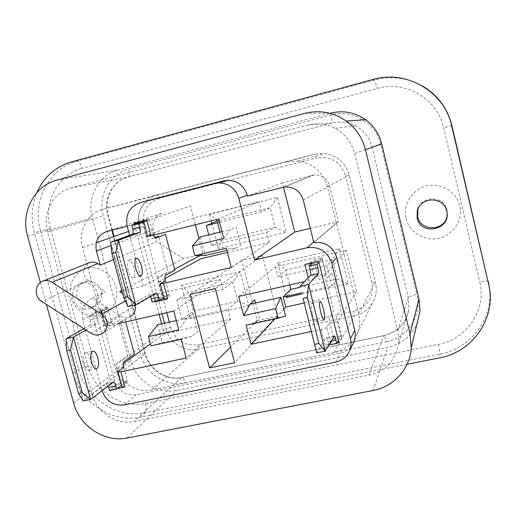 <?xml version="1.0" encoding="UTF-8"?>
<svg xmlns="http://www.w3.org/2000/svg" width="516" height="516" viewBox="0 0 516 516"><rect width="100%" height="100%" fill="white"/><g stroke="black" fill="none" stroke-linecap="round" stroke-linejoin="round"><path stroke-width="0.39" stroke-dasharray="2.58 1.94" d="M71.066 297.364C74.433 309.987 87.797 318.617 99.749 315.805C111.753 313.173 119.396 299.596 115.868 286.819C112.52 273.996 98.84 265.321 86.875 268.339C74.852 271.171 67.525 284.793 71.066 297.364M101.517 291.192C102.884 298.222 100.607 303.273 94.692 306.349C86.43 308.574 80.586 305.433 77.161 296.919C75.755 289.476 78.29 284.31 84.772 281.426C92.764 279.775 98.343 283.032 101.517 291.192M406.079 218.474C409.311 232.381 424.597 241.662 438.91 238.302C453.274 235.148 463.142 219.939 459.73 205.839C456.531 191.688 440.838 182.361 426.5 185.966C412.103 189.366 402.635 204.62 406.079 218.474M418.676 207.464C423.359 195.777 442.373 196.086 446.392 208.038L446.979 209.928L446.959 216.578M97.518 293.146C98.904 300.254 96.608 305.362 90.635 308.465C82.296 310.709 76.387 307.53 72.924 298.925C71.498 291.398 74.059 286.18 80.606 283.271C88.668 281.607 94.305 284.903 97.518 293.146M122.627 293.449L131.664 299.377L133.612 301.647L135.089 304.982M101.362 334.097L129.974 316.747C126.717 318.166 123.492 317.914 120.299 315.992L92.487 298.171C83.934 302.589 80.657 309.819 82.65 319.875L102.013 390.747M354.673 153.542L397.984 331.691L398.803 338.69L398.436 344.688C395.153 360.987 385.336 371.152 368.992 375.184L134.025 421.546C116.487 425.371 96.647 412.303 92.016 394.063L47.582 231.987C42.073 213.353 52.935 192.371 70.782 188.011L307.22 125.098C316.876 122.666 326.157 123.717 335.065 128.258C345.159 133.857 351.693 142.287 354.673 153.542L371.997 147.183L408.304 297.558L408.859 309.484C406.053 323.416 397.675 332.169 383.736 335.742L181.406 377.564C166.158 381.04 148.995 369.914 145.106 354.189L113.617 236.683M113.533 259.58L156.503 241.675L153.342 229.704C151.962 221.377 155.058 215.817 162.643 213.024L107.083 231.413M310.29 228.362L338.438 221.661L329.621 185.863C327.209 178.504 322.158 174.84 314.476 174.872L282.439 182.761L283.523 187.095M139.449 222.925L139.533 223.254L127.188 226.363M195.351 224.77L190.475 205.994L139.533 223.254M199.976 255.594L202.949 254.001L198.931 238.527M129.568 235.302L143.106 286.103L174.64 269.191M151.356 199.569C141.571 203.523 137.514 210.954 139.172 221.861M282.439 182.761L247.416 196.132M338.438 221.661L313.831 242.572M92.487 298.171L105.567 291.682C97.272 295.958 94.086 302.957 95.995 312.67L114.481 380.711C118.37 391.134 125.588 395.83 136.127 394.792L340.354 353.015C345.791 351.802 349.938 348.855 352.789 344.166M88.223 263.141C81.889 268.707 81.954 274.57 88.417 280.723L105.567 291.682M257.239 320.617L277.86 316.127L262.457 255.555L241.798 260.399L257.239 320.617L230.517 347.139M241.798 260.399L190.243 294.288M262.457 255.555L215.301 288.554M277.86 316.127L234.567 362.742M164.307 299.325L160.405 283.606M156.071 301.183L161.966 297.603L169.951 295.771L164.514 299.132M227.388 252.44L269.358 242.468L231.278 267.527M165.075 278.466L157.935 282.394L165.481 280.627M269.358 242.468L266.778 232.297L211.541 245.584L208.767 234.864M211.541 245.584L222.015 240.121L219.958 232.142M217.539 222.764L217.049 220.867M219.616 222.248L261.612 211.908L270.171 207.761L275.105 227.311L222.015 240.121L218.384 248.577L286.154 232.361L277.344 197.351L209.509 214.25L215.746 219.726M219.126 220.358L270.171 207.761L277.344 197.351M147.647 236.405L143.719 220.59L149.576 218.623L134.05 223.144M143.719 220.59L146.776 219.939M147.879 236.296L153.652 234.051L145.647 236.031L190.559 218.739L259.026 201.685L218.771 218.977M226.853 250.363L235.593 248.28L226.285 248.164M200.337 236.915L205.168 255.53M223.789 238.45L230.775 229.504L222.028 231.632M235.593 248.28L240.74 245.255L236.031 226.898L230.775 229.504M261.612 211.908L259.026 201.685M266.778 232.297L275.105 227.311L286.154 232.361M209.509 214.25L211.218 220.848M211.812 223.144L218.384 248.577M301.621 292.927L331.756 286.225L337.419 278.95L300.202 287.283M331.756 286.225L326.68 265.798L332.568 259.367L337.419 278.95L348.145 283.71L339.489 248.648L277.698 262.966L285.903 270.074L332.568 259.367L339.489 248.648M326.68 265.798L278.079 276.886L285.903 270.074L289.663 284.974M304.156 303.021L356.55 291.514L346.43 250.415L326.099 273.667L317.43 275.621L314.586 278.73L304.472 281.639M346.43 250.415L275.518 266.785L238.727 296.442M304.892 264.424L310.548 262.579L310.677 263.096M310.987 264.34L314.586 278.73M326.099 273.667L322.145 257.768L313.476 259.767L310.548 262.579M322.145 257.768L318.662 261.257M356.55 291.514L338.006 321.539L329.35 323.384L326.744 327.376L330.73 343.333C330.04 344.056 328.195 344.759 325.183 345.443L337.09 342.972M330.73 343.333L333.259 339.044L341.908 337.245L338.006 321.539M341.908 337.245L338.928 342.592M311.329 331.524L321.178 329.434C324.19 328.744 326.041 328.06 326.744 327.376M283.813 309.116L274.583 319.023M255.517 302.963L259.387 318.069L254.704 322.713L246.132 325.203M254.704 322.713L285.561 316.005M275.518 266.785L278.079 276.886M301.886 293.985L348.145 283.71M287.109 296.152L290.779 289.392M277.698 262.966L286.154 296.365M190.223 318.785L193.513 311.18L188.585 292.391L181.419 285.277L190.223 318.785L248.835 305.762L240.082 271.687L181.419 285.277M161.65 323.848L164.275 333.736L230.594 319.172L228.04 309.29L182.032 319.52L176.878 299.957L188.585 292.391L232.871 282.233L240.082 271.687M248.835 305.762L237.779 301.267L193.513 311.18L182.032 319.52M176.878 299.957L222.906 289.463L232.871 282.233L237.779 301.267L228.04 309.29M114.558 365.773L82.515 247.635C77.716 231.252 87.468 212.895 103.29 209.161L286.49 161.927L298.371 161.076C313.302 163.52 322.997 172.073 327.441 186.74L358.717 313.58C360.349 320.475 359.858 327.144 357.253 333.588C352.712 343.688 344.998 349.996 334.11 352.518L151.781 389.896C136.211 393.418 118.609 381.943 114.558 365.773L165.984 328.802C169.377 342.669 184.515 352.396 197.976 349.235L354.434 315.844C363.709 313.612 370.282 308.187 374.165 299.564C376.39 294.068 376.822 288.392 375.448 282.542L349.216 175.137C345.488 162.74 337.283 155.522 324.609 153.484L314.508 154.22L157.38 194.751C143.712 197.976 135.134 213.695 139.152 227.698L161.985 313.728M118.99 323.409L105.341 326.086L105.632 325.822L101.51 310.619L101.213 310.858L104.251 310.509L91.977 313.328L112.701 389.496L117.274 388.548M105.632 325.822L112.017 322.048L104.29 323.796L153.949 294.849L159.134 314.367M222.906 289.463L220.332 279.524L153.949 294.849M220.332 279.524L173.769 311.071M176.285 320.591L187.031 318.198L193.119 313.722L197.783 331.511L191.81 336.374L162.45 342.753L150.956 345.862M191.81 336.374L181.226 339.289M157.657 324.732L162.45 342.753M187.031 318.198L178.749 329.898M230.594 319.172L186.173 358.02M164.275 333.736L150.42 343.869M123.337 363.67L116.461 368.695L120.46 383.427L128.174 381.821L122.118 386.632L118.048 371.61M123.75 367.147L116.461 368.695M121.853 386.994L122.118 386.632M120.46 383.427L112.701 389.496M101.51 310.619L107.973 307.11L100.252 308.89L104.29 323.796M100.252 308.89L91.977 313.328M134.437 224.615L154.858 301.46M143.106 286.103L121.982 291.043M121.834 290.482L183.528 258.639L202.949 254.001M183.528 258.639L156.503 241.675M40.351 282.458L46.44 304.511M304.659 113.391L330.363 113.198L118.125 169.99C98.511 174.821 86.449 197.68 92.338 217.894L130.845 360.748C135.792 380.615 157.445 394.714 176.724 390.393L387.658 347.468C401.358 344.327 411.123 336.458 416.947 323.874M407.079 364.29L140.436 417.134C112.166 423.294 80.522 402.396 73.04 373.126L34.372 232.748C30.708 218.894 31.534 205.523 36.849 192.623M312.509 314.309C313.863 319.365 315.037 321.868 316.031 321.829C316.914 320.546 316.656 316.843 315.257 310.722C313.909 305.672 312.735 303.163 311.728 303.182C310.845 304.434 311.103 308.142 312.509 314.309M316.701 352.905L326.131 337.832L334.11 336.161M331.24 340.986L328.041 341.65C327.338 339.025 326.738 337.716 326.235 337.728L326.131 337.832M328.041 341.65L328.866 344.972M338.432 340.599L341.076 335.916L337.522 321.642C336.838 318.695 336.645 316.785 336.942 315.927L341.089 309.445L331.93 272.519L327.46 277.808C326.996 277.989 326.383 276.64 325.615 273.777L322.023 259.329L318.959 262.431M328.898 345.081L333.388 337.522L341.076 335.916M333.388 337.522L329.834 323.28C329.15 320.339 328.969 318.43 329.285 317.572L333.671 311.045L324.5 274.196L319.797 279.53C319.307 279.717 318.682 278.376 317.914 275.518L314.315 261.102L312.76 262.612M314.315 261.102L322.023 259.329M84.231 363.657C82.934 357.852 83.328 354.228 85.411 352.776C87.43 352.518 89.171 354.744 90.629 359.452C91.925 365.225 91.532 368.843 89.442 370.32C87.443 370.585 85.701 368.366 84.231 363.657M108.237 386L105.799 383.936L83.121 400.984L66.009 338.793M85.933 330.014L96.918 323.738L89.829 325.344C90.79 324.474 90.939 322.597 90.274 319.72L89.384 316.456L101.046 310.148L104.716 323.7C105.554 326.376 106.489 327.563 107.521 327.26L118.377 320.771L127.742 355.492L117.216 363.032C116.358 363.967 116.248 365.825 116.893 368.605L120.525 382.001L109.56 390.535M83.889 328.698L89.829 325.344M90.274 319.72L97.337 318.108C98.008 320.991 97.866 322.868 96.918 323.738M97.337 318.108L96.447 314.837L89.384 316.456M96.447 314.837L107.915 308.574L101.046 310.148M125.736 321.887L125.027 319.269L114.365 325.725C113.346 326.022 112.424 324.828 111.585 322.145L107.915 308.574M123.801 367.334L127.381 380.569L121.395 385.297M127.381 380.569L120.525 382.001M128.142 270.403C126.865 264.837 127.059 261.412 128.716 260.122C130.625 259.929 132.373 262.45 133.954 267.694C135.231 273.228 135.037 276.653 133.373 277.963C131.483 278.176 129.742 275.654 128.142 270.403M150.362 296.345L148.524 294.842L128 306.607L110.708 242.178M143.848 222.061L149.498 220.145L143.725 221.596M153.491 235.115L149.498 220.145M165.513 280.756L169.145 294.488L163.882 297.706M169.145 294.488L162.043 296.126L152.149 302.079M162.043 296.126L158.38 282.291C157.722 279.446 157.773 277.66 158.541 276.931L168.035 271.868L158.857 237.037M142.384 221.932L146.093 235.922C146.931 238.715 147.821 240.069 148.763 240.005L154.716 237.612M120.299 315.992L90.932 333.239M397.752 330.704L408.304 297.558C409.065 296.59 411.91 295.539 416.831 294.404L380.853 144.835C376.112 123.047 351.989 108.792 330.788 114.984L128.703 168.958C109.456 173.686 97.576 196.074 103.323 215.869L140.397 353.97C145.228 373.449 166.462 387.232 185.392 382.962C184.27 379.125 183.057 377.26 181.742 377.357L134.025 421.546M368.992 375.184L383.852 335.574C397.759 332.02 406.092 323.319 408.859 309.484L398.436 344.688M92.016 394.063L145.473 353.724C145.273 353.234 143.583 353.318 140.397 353.97M111.882 230.207L107.754 214.811C103.116 198.821 112.74 180.794 128.239 177.027L331.717 123.124C339.941 121.06 347.836 121.944 355.395 125.788C363.961 130.522 369.495 137.649 371.997 147.183L380.853 144.835M47.582 231.987L103.323 215.869M70.782 188.011L128.394 176.982C129.639 176.033 129.742 173.363 128.703 168.958M307.22 125.098L331.775 123.105C332.201 122.344 331.872 119.635 330.788 114.984M185.392 382.962L386.258 341.779C385.22 337.709 384.42 335.639 383.852 335.574L181.742 377.357C166.797 380.789 149.395 369.585 145.473 353.724L114.068 236.528M386.258 341.779C407.511 337.922 422.333 315.373 416.831 294.404M153.342 229.704L111.056 245.532M313.702 242.069L337.632 221.835M127.194 226.401L134.283 224.021M312.128 175.266L282.452 187.327M329.621 185.863L303.221 199.989M335.542 362.142L340.354 353.015M124.266 404.912L136.127 394.792M101.884 390.302L114.481 380.711M82.65 319.875L95.995 312.67M88.417 280.723L41.757 301.479M130.238 298.3L125.33 301.009M308.949 280.627L308.226 277.737M325.183 345.443L321.178 329.434M82.515 247.635L96.221 242.81M128.536 231.432L143.912 226.382L143.151 221.738M164.501 323.21L165.984 328.802L170.628 327.234L169.28 322.145M151.781 389.896L197.976 349.235L197.983 344.688C184.56 346.159 175.44 340.341 170.628 327.234M334.11 352.518L354.434 315.844L353.905 311.219L197.983 344.688M358.717 313.58L375.448 282.542L371.823 282.774C373.823 297.287 367.85 306.768 353.905 311.219M327.441 186.74L349.242 175.118L345.688 175.892L371.823 282.774M286.49 161.927L314.508 154.22C314.928 154.361 315.45 155.632 316.076 158.031C330.795 155.793 340.663 161.747 345.688 175.892M103.29 209.161L157.38 194.751C158.128 194.796 158.838 195.964 159.515 198.247L316.076 158.031M143.113 220.867C143.461 209.309 148.93 201.769 159.515 198.247M166.765 312.651L143.912 226.382M104.251 310.509L108.392 325.796M56.831 180.142L118.125 169.99M373.094 390.496L387.658 347.468M126.962 438.039L176.724 390.393M73.646 403.009L130.845 360.748M27.567 236.16L92.338 217.894M488.278 281.368C487.536 280.73 484.698 280.904 479.751 281.897C486.859 309.645 466.709 339.38 438.407 344.411L145.428 403.486C121.395 408.82 94.415 391.096 88.101 366.192L50.381 228.44L40.558 231.026L78.6 369.45C85.959 398.313 117.184 418.902 145.086 412.794L440.071 354.06C470.211 348.642 493.135 319.185 489.536 288.902M422.54 86.056C407.33 77.677 391.276 75.665 374.384 80.019L77.265 161.16C48.865 168.326 31.85 201.679 40.558 231.026L34.372 232.748M71.492 161.889L77.265 161.16C79.103 161.411 80.715 163.798 82.109 168.326L377.08 88.468C405.363 80.09 437.542 98.82 443.625 127.671L479.751 281.897M50.381 228.44C42.899 203.117 57.663 174.427 82.109 168.326M88.101 366.192C83.831 367.179 80.664 368.269 78.6 369.45L73.04 373.126M145.428 403.486C146.467 407.963 146.351 411.065 145.086 412.794L140.436 417.134M438.407 344.411L440.071 354.06L439.645 357.84M451.919 125.62L443.625 127.671M372.894 79.503L374.384 80.019C374.951 80.677 375.848 83.495 377.08 88.468M105.799 383.936L112.881 382.459M148.524 294.842L155.871 293.146M90.635 308.465L94.692 306.349M335.065 128.258L355.395 125.788C347.855 121.944 339.98 121.047 331.775 123.105L128.394 176.982C113.243 180.561 103.548 198.492 108.212 214.669L112.346 230.091M314.476 174.872L285.232 186.869M357.253 333.588L374.165 299.564C376.403 294.049 376.835 288.354 375.461 282.491L349.242 175.118C345.514 162.734 337.303 155.522 324.609 153.484L298.371 161.076M105.341 326.086L101.213 310.858M80.606 283.271L84.772 281.426M446.14 209.186L446.392 208.038M316.031 321.829L324.08 320.101M334.207 336.064L326.235 337.728M311.728 303.182L319.939 301.389M92.674 351.183L85.411 352.776M106.025 383.82L113.101 382.337M96.357 368.837L89.442 370.32M136.263 258.297L128.716 260.122M148.602 294.81L155.942 293.114M140.604 276.254L133.373 277.963"/><path stroke-width="0.77" d="M446.959 216.578C444.134 231.342 420.456 231.413 417.754 216.804L417.857 209.748L418.676 207.464M446.733 211.102C451.771 229.555 420.792 236.638 417.167 218.049L417.27 210.909C420.172 197.351 441.722 195.957 446.14 209.186L446.733 211.102M135.089 304.982C136.114 310.31 134.405 314.231 129.974 316.747M90.932 333.239C94.383 335.335 97.859 335.619 101.362 334.097C106.148 331.375 107.96 327.118 106.793 321.326C105.915 318.275 104.174 315.876 101.555 314.141L52.032 282.329C49.355 280.672 46.569 280.188 43.679 280.878C34.836 282.716 33.566 296.694 41.757 301.479L90.932 333.239M127.188 226.363L107.083 231.413C98.266 234.67 94.705 241.198 96.408 251.015L100.22 265.127L113.533 259.58M102.013 390.747C106.18 401.255 113.597 405.976 124.266 404.912L335.542 362.142C342.166 360.62 346.849 356.801 349.577 350.687C351.125 346.817 351.409 342.811 350.422 338.67L331.659 262.986C327.454 251.247 319.223 246.177 306.955 247.777L254.556 260.032L294.797 232.065L310.29 228.362M139.172 221.861L139.449 222.925M198.931 238.527L195.351 224.77M174.64 269.191L199.976 255.594M254.556 260.032L238.811 198.338C235.606 188.54 229.007 183.399 219.023 182.916L214.688 183.509L140.255 202.64C129.542 206.645 125.188 214.566 127.194 226.401L129.568 235.302M352.789 344.166L353.892 341.94C355.395 338.199 355.666 334.336 354.718 330.35L336.677 257.407C332.878 246.506 325.261 241.559 313.831 242.572L303.221 199.989C300.325 191.23 294.326 186.857 285.232 186.869L247.416 196.132L247.177 195.183C244.094 185.747 237.734 180.794 228.091 180.329L223.905 180.903L151.356 199.569M283.523 187.095L294.797 232.065M100.22 265.127L96.795 263.025L94.118 262.16L91.364 262.109L88.223 263.141M190.243 294.288L209.554 367.934L234.567 362.742L215.301 288.554L190.243 294.288M230.517 347.139L209.554 367.934M156.071 301.183L154.968 301.854L167.668 298.945L164.307 299.325L160.205 283.826M165.513 280.756L160.192 283.781L163.54 283.336L231.278 267.527L226.285 248.164L194.88 255.665L205.168 255.53L226.853 250.363M165.075 278.466L200.963 258.722L227.388 252.44M208.767 234.864L206.348 225.518L219.126 220.358M219.958 232.142L217.539 222.764M206.348 225.518L219.616 222.248M194.88 255.665L192.371 246.042L223.789 238.45L218.771 218.977L150.956 235.741L146.776 219.939L134.05 223.144L134.437 224.615M150.956 235.741L147.647 236.405L143.506 220.764M192.371 246.042L200.337 236.915L222.028 231.632M215.746 219.726L217.049 220.867M211.218 220.848L211.812 223.144M304.472 281.639L238.727 296.442L243.668 315.631L249.95 304.201L280.827 297.332L275.55 308.626L243.668 315.631M310.677 263.096L310.987 264.34M337.09 342.972L338.928 342.592L318.662 261.257L304.892 264.424L308.226 277.737M274.583 319.023L251.047 344.282L311.329 331.524M300.202 287.283L290.779 289.392L283.181 297.029L285.722 307.065L304.156 303.021M285.722 307.065L283.813 309.116M280.827 297.332L285.561 316.005L278.008 318.282L275.55 308.626M251.047 344.282L246.132 325.203L278.008 318.282M255.517 302.963L254.749 299.964L249.95 304.201M290.779 289.392L289.663 284.974M283.181 297.029L301.621 292.927M286.154 296.365L286.419 297.416L301.886 293.985M286.419 297.416L287.109 296.152M176.285 320.591L157.657 324.732L148.466 336.555L178.749 329.898L173.769 311.071L118.99 323.409M123.801 367.334L117.777 371.946L120.867 371.849L186.173 358.02L181.226 339.289L150.956 345.862L148.466 336.555M150.42 343.869L123.337 363.67M117.274 388.548L124.956 386.955L121.853 386.994L117.79 372.01M159.134 314.367L161.65 323.848M154.858 301.46L154.968 301.854M121.982 291.043L119.699 291.579L122.627 293.449M121.834 290.482L119.699 291.579M46.44 304.511L73.646 403.009C79.567 426.145 104.684 442.793 126.962 438.039L373.094 390.496C393.714 386.787 410.175 368.688 411.246 347.836L410.007 333.775L365.457 149.756C362.432 137.907 356.059 128.355 346.326 121.092C333.536 112.256 319.643 109.689 304.659 113.391L56.831 180.142C34.159 185.76 20.517 212.495 27.567 236.16L40.351 282.458M416.947 323.874L420.024 310.942L418.992 299.028L381.666 143.777C379.137 133.812 373.778 125.775 365.58 119.673C354.802 112.243 343.063 110.082 330.363 113.198M36.849 192.623C43.879 176.949 55.431 166.707 71.492 161.889L372.894 79.503C406.305 69.499 444.502 91.642 451.668 125.84L488.62 284.11C497.011 316.979 473.043 352.028 439.645 357.84L407.079 364.29M320.791 312.515C322.145 317.585 323.3 320.101 324.248 320.068C325.086 318.798 324.803 315.089 323.397 308.955C322.055 303.892 320.9 301.37 319.939 301.389C319.101 302.628 319.385 306.343 320.791 312.515M307.349 297.468L308.465 284.426L325.19 351.157L318.894 343.45L307.349 297.468L303.06 298.416L316.701 352.905L303.06 298.416M312.76 262.612L309.149 266.133L310.019 269.61L317.972 267.798C318.682 270.861 318.856 272.777 318.495 273.557L308.465 284.426L299.964 286.335L310.503 275.363C310.89 274.583 310.722 272.667 310.019 269.61M309.149 266.133L317.101 264.308L317.972 267.798M314.605 344.34L318.894 343.45M328.866 344.972L336.832 343.437L335.974 339.999C335.277 337.367 334.69 336.051 334.207 336.064L325.19 351.157L316.701 352.905M336.832 343.437L338.432 340.599M318.959 262.431L317.101 264.308M91.551 362.071C90.255 356.259 90.629 352.628 92.674 351.183C94.66 350.932 96.389 353.17 97.84 357.885C99.143 363.67 98.762 367.295 96.711 368.759C94.744 369.024 93.022 366.792 91.551 362.071M85.933 330.014L73.498 337.116L66.009 338.793L66.719 350.616L78.529 393.489L83.121 400.984L90.603 399.442L82.302 392.708L70.499 349.784L73.498 337.116L90.603 399.442L113.101 382.337C114.107 382.214 114.984 383.382 115.739 385.845L108.683 387.31L108.237 386M121.395 385.297L116.616 389.07L115.739 385.845M116.616 389.07L109.56 390.535L108.683 387.31M78.529 393.489L82.302 392.708M70.499 349.784L66.719 350.616M66.009 338.793L83.889 328.698M125.736 321.887L134.386 354.053L124.046 361.568C123.208 362.496 123.111 364.361 123.75 367.147M135.747 268.584C134.463 263.005 134.637 259.58 136.263 258.297C138.133 258.11 139.862 260.644 141.436 265.901C142.719 271.448 142.545 274.873 140.913 276.176C139.062 276.376 137.34 273.848 135.747 268.584M110.708 242.178L132.425 234.258C133.276 233.593 133.36 231.8 132.683 228.885L140.004 227.053C140.687 229.975 140.61 231.768 139.784 232.432L118.493 240.25L110.708 242.178L111.869 253.388L123.801 297.822L128 306.607L135.779 304.821L127.729 296.913L115.797 252.427L118.493 240.25L135.779 304.821L155.942 293.114C156.89 293.017 157.767 294.339 158.58 297.074L151.265 298.758L150.362 296.345M163.882 297.706L159.463 300.409L158.58 297.074M159.463 300.409L152.149 302.079L151.265 298.758M123.801 297.822L127.729 296.913M115.797 252.427L111.869 253.388M132.425 234.258L139.784 232.432L132.399 234.27M132.683 228.885L131.786 225.511L143.725 221.596M140.004 227.053L139.107 223.673L131.786 225.511M139.107 223.673L143.848 222.061M153.491 235.115C154.297 237.341 155.084 238.386 155.845 238.257L165.475 234.361L174.911 270.242L165.617 275.267C164.868 275.989 164.823 277.776 165.481 280.627M158.857 237.037L158.593 236.057L154.716 237.612M113.617 236.683L111.882 230.207M111.056 245.532L96.408 251.015M306.955 247.777L313.702 242.069M134.283 224.021L139.288 222.338M140.255 202.64L151.962 199.402M214.688 183.509L223.905 180.903M238.811 198.338L247.177 195.183M331.659 262.986L336.677 257.407M350.422 338.67L354.718 330.35M97.795 263.579L52.032 282.329M125.33 301.009L101.555 314.141M163.54 283.336L167.668 298.945M96.221 242.81L128.536 231.432M161.985 313.728L164.501 323.21M143.151 221.738L143.113 220.867M169.28 322.145L166.765 312.651M120.867 371.849L124.956 386.955M365.457 149.756L381.666 143.777M410.007 333.775L418.992 299.028M489.536 288.902L488.278 281.368M488.62 284.11L451.919 125.62C447.565 108.36 437.774 95.17 422.54 86.056M318.495 273.557L310.503 275.363M335.974 339.999L331.24 340.986M112.346 230.091L114.068 236.528M219.023 182.916L228.091 180.329M349.577 350.687L353.892 341.94M90.287 262.322L43.679 280.878M346.326 121.092L365.58 119.673M411.246 347.836L420.024 310.942M417.27 210.909L417.857 209.748M96.711 368.759L96.357 368.837"/></g></svg>

